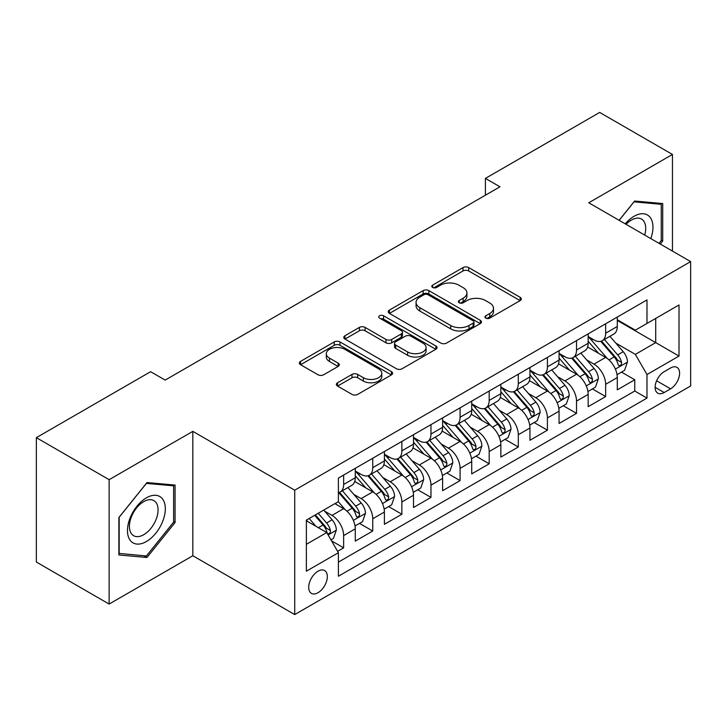<?xml version="1.0" encoding="UTF-8"?>
<svg xmlns="http://www.w3.org/2000/svg" width="727" height="727" viewBox="0 0 727 727"><rect width="100%" height="100%" fill="white"/><g stroke="black" fill="none" stroke-linecap="round" stroke-linejoin="round"><path stroke-width="1.09" d="M485.781 318.126A2.826 1.636 0 0 0 489.78 318.126L520.141 300.596A4.044 2.335 0 0 0 521.323 298.942A4.044 2.335 0 0 0 520.141 297.298L468.706 267.6A4.044 2.335 0 0 0 462.99 267.6L432.629 285.129A2.826 1.636 0 0 0 431.802 286.284A2.826 1.636 0 0 0 432.629 287.438A2.826 1.636 0 0 0 436.627 287.438L440.562 285.166A12.932 7.47 0 0 1 458.846 285.166L463.135 287.647A12.932 7.47 0 0 1 466.925 292.926A12.932 7.47 0 0 1 463.135 298.206L459.21 300.469A2.826 1.636 0 0 0 458.373 301.623A2.826 1.636 0 0 0 459.21 302.777A2.826 1.636 0 0 0 463.208 302.777L467.134 300.515A12.932 7.47 0 0 1 485.427 300.515L489.707 302.986A12.932 7.47 0 0 1 493.497 308.266A12.932 7.47 0 0 1 489.707 313.546L485.781 315.818A2.826 1.636 0 0 0 484.954 316.972A2.826 1.636 0 0 0 485.781 318.126L485.781 315.818M318.008 592.714A13.177 7.606 120 0 0 326.623 581.109A13.177 7.606 120 0 0 324.596 570.55A13.177 7.606 120 0 0 318.008 571.204A13.177 7.606 120 0 0 309.402 582.818A13.177 7.606 120 0 0 311.429 593.368A13.177 7.606 120 0 0 318.008 592.714M337.546 382.756A4.044 2.335 0 0 0 336.365 384.401A4.044 2.335 0 0 0 337.546 386.055L351.977 394.388A4.044 2.335 0 0 0 357.693 394.388L391.408 374.923A4.044 2.335 0 0 0 392.589 373.269A4.044 2.335 0 0 0 391.408 371.615L339.972 341.926A4.044 2.335 0 0 0 334.256 341.926L300.542 361.392A4.044 2.335 0 0 0 299.351 363.037A4.044 2.335 0 0 0 300.542 364.69L317.972 374.75A4.044 2.335 0 0 0 323.688 374.75L338.119 366.426A4.044 2.335 0 0 0 339.3 364.772A4.044 2.335 0 0 0 338.119 363.127L329.467 358.129A10.814 6.243 0 0 1 326.305 353.722A10.814 6.243 0 0 1 332.975 347.951A10.814 6.243 0 0 1 344.762 349.305L378.622 368.853A10.814 6.243 0 0 1 381.784 373.269A10.814 6.243 0 0 1 375.114 379.04A10.814 6.243 0 0 1 363.336 377.686L357.693 374.423A4.044 2.335 0 0 0 351.977 374.423L337.546 382.756L337.546 386.055M192.828 431.356L109.132 479.684L36.35 437.663L36.35 562.044L109.132 604.064L192.828 555.737L294.726 614.569L294.726 490.189L192.828 431.356L192.828 555.737M672.457 251.097L672.457 154.451L588.761 202.778L690.65 261.602L294.726 490.189M672.457 154.451L599.675 112.431L485.409 178.406L485.409 195.209M36.35 437.663L150.616 371.697L165.174 380.094L499.967 186.803L485.409 178.406M440.844 343.08A4.044 2.335 0 0 0 446.56 343.08L480.283 323.606A4.044 2.335 0 0 0 481.465 321.961A4.044 2.335 0 0 0 480.283 320.307L428.848 290.618A4.044 2.335 0 0 0 423.132 290.618L389.408 310.084A4.044 2.335 0 0 0 388.227 311.729A4.044 2.335 0 0 0 389.408 313.382L440.844 343.08M380.684 318.735A2.826 1.636 0 0 1 383.547 319.135L383.547 315.772L435.846 345.961A4.044 2.335 0 0 1 437.027 347.615A4.044 2.335 0 0 1 435.846 349.269L402.122 368.734A4.044 2.335 0 0 1 396.406 368.734L344.971 339.036L344.971 335.738A4.044 2.335 0 0 0 343.789 337.383A4.044 2.335 0 0 0 344.971 339.036M344.971 335.738L359.402 327.404A4.044 2.335 0 0 1 365.118 327.404L385.982 339.445A4.044 2.335 0 0 0 391.699 339.445L401.268 333.92A4.044 2.335 0 0 0 402.449 332.275A4.044 2.335 0 0 0 401.268 330.621L379.549 318.081A2.826 1.636 0 0 1 378.722 316.927A2.826 1.636 0 0 1 380.466 315.418A2.826 1.636 0 0 1 383.547 315.772M337.592 551.33L343.635 547.84L331.548 540.87M324.678 511.181L331.985 515.398A16.467 9.506 60 0 1 343.635 535.572L355.276 528.847L355.276 541.115L372.742 531.037L359.492 523.385M353.785 494.369L361.101 498.595A16.467 9.506 60 0 1 372.742 518.76L384.392 512.044L384.392 524.312L401.858 514.225L388.609 506.574M382.902 477.566L390.208 481.783A16.467 9.506 60 0 1 401.858 501.957L413.499 495.232L413.499 507.501L430.966 497.413L417.725 489.771M412.009 460.754L419.325 464.98A16.467 9.506 60 0 1 430.966 485.145L442.616 478.421L442.616 490.698L460.082 480.611L446.832 472.959M441.125 443.952L448.432 448.168A16.467 9.506 60 0 1 460.082 468.342L471.723 461.618L471.723 473.886L489.189 463.799L475.949 456.156M470.242 427.14L477.548 431.365A16.467 9.506 60 0 1 489.189 451.531L500.839 444.806L500.839 457.074L518.306 446.996L505.056 439.344M499.349 410.337L506.664 414.554A16.467 9.506 60 0 1 518.306 434.728L529.947 428.003L529.947 440.271L547.413 430.184L534.172 422.541M528.465 393.525L535.772 397.742A16.467 9.506 60 0 1 547.413 417.916L559.063 411.191L559.063 423.459L576.529 413.381L563.28 405.73M557.573 376.722L564.888 380.939A16.467 9.506 60 0 1 576.529 401.104L588.17 394.388L588.17 406.657L605.646 396.569L605.646 384.301A16.467 9.506 -120 0 0 593.995 364.127L586.689 359.91M592.396 388.927L605.646 396.569M355.276 528.847A16.467 9.506 -120 0 0 343.635 508.682L334.893 503.638M384.392 512.044A16.467 9.506 -120 0 0 372.742 491.87L354.74 481.474M413.499 495.232A16.467 9.506 -120 0 0 401.858 475.058L383.856 464.671M442.616 478.421A16.467 9.506 -120 0 0 430.966 458.255L412.963 447.859M471.723 461.618A16.467 9.506 -120 0 0 460.082 441.443L442.08 431.056M500.839 444.806A16.467 9.506 -120 0 0 489.189 424.641L471.187 414.245M529.947 428.003A16.467 9.506 -120 0 0 518.306 407.829L500.303 397.433M559.063 411.191A16.467 9.506 -120 0 0 547.413 391.026L529.41 380.63M588.17 394.388A16.467 9.506 -120 0 0 576.529 374.214L558.527 363.818M670.567 367.998L664.16 371.697A12.759 7.37 120 0 0 655.818 382.938A12.759 7.37 120 0 0 657.781 393.171A12.759 7.37 120 0 0 664.16 392.535L670.567 388.836A12.759 7.37 120 0 0 678.9 377.595A12.759 7.37 120 0 0 676.946 367.362A12.759 7.37 120 0 0 670.567 367.998M294.726 614.569L690.65 385.982L690.65 261.602M306.367 544.314L326.75 532.546L338.391 552.711L338.391 576.247L646.985 398.087L646.985 374.55L635.334 354.385L615.796 343.099M338.391 552.711L306.367 571.204L306.367 520.105L338.391 501.621L338.391 478.084L646.985 299.924L646.985 323.451L679.009 304.967L679.009 356.066L646.985 374.55M355.276 471.032L361.101 474.386A16.467 9.506 60 0 0 369.334 475.204L380.975 468.479A16.467 9.506 -120 0 0 384.392 460.945L384.392 451.531M384.392 454.221L390.208 457.583A16.467 9.506 60 0 0 398.441 458.401L410.092 451.676A16.467 9.506 -120 0 0 413.499 444.133L413.499 434.719M413.499 437.409L419.325 440.771A16.467 9.506 60 0 0 427.558 441.589L439.199 434.864A16.467 9.506 -120 0 0 442.616 427.331L442.616 417.916M442.616 420.606L448.432 423.968A16.467 9.506 60 0 0 456.665 424.786L468.315 418.061A16.467 9.506 -120 0 0 471.723 410.519L471.723 401.104M471.723 403.794L477.548 407.156A16.467 9.506 60 0 0 485.781 407.974L497.422 401.249A16.467 9.506 -120 0 0 500.839 393.716L500.839 384.301M500.839 386.991L506.664 390.354A16.467 9.506 60 0 0 514.898 391.162L526.539 384.447A16.467 9.506 -120 0 0 529.947 376.904L529.947 367.489M529.947 370.179L535.772 373.542A16.467 9.506 60 0 0 544.005 374.36L555.655 367.635A16.467 9.506 -120 0 0 559.063 360.092L559.063 350.687M559.063 353.377L564.888 356.739A16.467 9.506 60 0 0 573.121 357.548L584.762 350.823A16.467 9.506 -120 0 0 588.17 343.289L588.17 333.875M338.391 562.125L634.753 391.026L634.753 379.767L617.287 389.845L617.287 377.577A16.467 9.506 -120 0 0 605.646 357.411L587.634 347.015M588.17 336.565L593.995 339.927A16.467 9.506 -120 0 0 602.229 340.745A16.467 9.506 -120 0 0 605.646 333.202L605.646 323.788M602.229 340.745L613.879 334.02A16.467 9.506 -120 0 0 617.287 326.478L617.287 317.072M343.635 475.058L343.635 484.473A16.467 9.506 60 0 1 340.218 492.015A16.467 9.506 60 0 1 338.391 492.679M340.218 492.015L351.868 485.291A16.467 9.506 -120 0 0 355.276 477.748L355.276 468.342M372.742 458.255L372.742 467.67A16.467 9.506 60 0 1 369.334 475.204M401.858 441.443L401.858 450.858A16.467 9.506 60 0 1 398.441 458.401M430.966 424.641L430.966 434.046A16.467 9.506 60 0 1 427.558 441.589M460.082 407.829L460.082 417.243A16.467 9.506 60 0 1 456.665 424.786M489.189 391.026L489.189 400.432A16.467 9.506 60 0 1 485.781 407.974M518.306 374.214L518.306 383.629A16.467 9.506 60 0 1 514.898 391.162M547.413 357.402L547.413 366.817A16.467 9.506 60 0 1 544.005 374.36M576.529 340.599L576.529 350.014A16.467 9.506 60 0 1 573.121 357.548M576.529 401.104L576.529 413.381M547.413 417.916L547.413 430.184M518.306 434.728L518.306 446.996M489.189 451.531L489.189 463.799M460.082 468.342L460.082 480.611M430.966 485.145L430.966 497.413M401.858 501.957L401.858 514.225M372.742 518.76L372.742 531.037M343.635 535.572L343.635 547.84M326.75 532.546L306.367 520.777M635.334 354.385L655.718 342.617L655.718 318.417L679.009 304.967M617.287 320.434L679.009 356.066M617.287 319.762L635.334 330.176L646.985 323.451M109.132 479.684L109.132 604.064M621.512 372.115L634.753 379.767M634.753 391.026L646.985 398.087M660.252 244.054L662.706 241L662.706 203.542L634.607 201.034L619.122 220.299M118.883 554.974L146.981 557.482L175.071 522.531L175.071 485.073L146.981 482.564L118.883 517.515L118.883 554.974M661.243 240.164L662.706 241M173.617 521.695L175.071 522.531M144.01 555.764L146.981 557.482M486.908 318.526L489.707 316.908A12.932 7.47 0 0 0 493.497 311.629L493.497 308.266M466.925 292.926L466.925 296.289A12.932 7.47 0 0 1 463.135 301.569L460.336 303.177M520.087 300.624L468.706 270.962A4.044 2.335 0 0 0 462.99 270.962L433.765 287.837M480.229 323.642L428.848 293.972A4.044 2.335 0 0 0 423.132 293.972L389.463 313.41M473.141 323.115A2.826 1.636 0 0 0 473.968 321.961A2.826 1.636 0 0 0 473.141 320.807L427.985 294.735A2.826 1.636 0 0 0 423.986 294.735L419.842 297.134A12.932 7.47 0 0 0 416.053 302.414A12.932 7.47 0 0 0 419.842 307.694L450.704 325.505A12.932 7.47 0 0 0 468.997 325.505L473.141 323.115L473.141 326.478A2.826 1.636 0 0 0 473.968 325.323L473.968 321.961M416.053 302.414L416.053 305.776A12.932 7.47 0 0 0 419.842 311.047L419.842 307.694M473.141 326.478L468.997 328.868A12.932 7.47 0 0 1 450.704 328.868L419.842 311.047M345.025 339.064L359.402 330.767L359.402 327.404M402.449 332.275L402.449 335.638A4.044 2.335 0 0 1 401.268 337.283L391.699 342.808A4.044 2.335 0 0 1 385.982 342.808L365.118 330.767A4.044 2.335 0 0 0 359.402 330.767M383.547 319.135L435.791 349.296M407.629 351.95A10.814 6.243 0 0 0 419.406 353.295A10.814 6.243 0 0 0 426.077 347.533A10.814 6.243 0 0 0 422.914 343.117L410.982 336.228A4.044 2.335 0 0 0 405.266 336.228L395.697 341.754A4.044 2.335 0 0 0 394.516 343.408A4.044 2.335 0 0 0 395.697 345.061L407.629 351.95L407.629 355.303A10.814 6.243 0 0 0 419.406 356.657A10.814 6.243 0 0 0 426.077 350.896L426.077 347.533M394.516 343.408L394.516 346.77A4.044 2.335 0 0 0 395.697 348.424L395.697 345.061M407.629 355.303L395.697 348.424M381.784 373.269L381.784 376.631A10.814 6.243 0 0 1 375.114 382.393A10.814 6.243 0 0 1 363.336 381.048L357.693 377.786A4.044 2.335 0 0 0 351.977 377.786L337.601 386.082M326.305 353.722L326.305 357.084A10.814 6.243 0 0 0 329.467 361.492L329.467 358.129M338.064 366.453L329.467 361.492M391.353 374.95L339.972 345.289A4.044 2.335 0 0 0 334.256 345.289L300.596 364.718M617.041 374.696L624.566 370.352L627.474 361.946A10.914 6.298 -120 0 0 623.23 351.704L609.926 336.301M607.263 358.475L591.487 340.209A31.497 18.184 -120 0 0 588.17 336.746M598.612 353.349L589.788 343.135A26.145 15.094 -120 0 0 588.17 341.372M600.747 341.336L614.206 356.912A10.914 6.298 60 0 1 618.095 364.427L618.886 365.717L620.358 365.508L621.349 364.318L621.585 362.409A10.914 6.298 -120 0 0 617.696 354.894L604.391 339.491M601.538 341.081L615.996 357.82A5.562 3.208 60 0 1 617.396 359.992L621.585 362.409M650.801 238.592A26.763 15.449 120 0 0 634.026 216.301A26.763 15.449 120 0 0 625.265 223.852M644.685 235.066A20.265 11.696 120 0 0 641.505 219.072A20.265 11.696 120 0 0 631.372 220.081A20.265 11.696 120 0 0 626.074 224.316M619.177 220.336L634.026 201.861L661.243 204.296L661.243 240.582L659.025 243.345M659.444 203.251L661.243 204.296M162.784 521.15A26.763 15.449 120 0 0 155.86 495.305A26.763 15.449 120 0 0 130.006 518.224A26.763 15.449 120 0 0 136.93 544.069A26.763 15.449 120 0 0 162.784 521.15M156.151 519.26A20.265 11.696 120 0 0 153.87 500.612A20.265 11.696 120 0 0 131.333 517.042A20.265 11.696 120 0 0 133.614 535.699A20.265 11.696 120 0 0 156.151 519.26M119.173 553.547L119.173 517.251L146.391 483.391L173.617 485.827L173.617 522.122L146.391 555.982L118.883 553.383M171.808 484.782L173.617 485.827M587.934 391.499L595.449 387.155L598.366 378.749A10.914 6.298 -120 0 0 594.113 368.507L580.809 353.104M578.147 375.277L562.371 357.012A31.497 18.184 -120 0 0 559.063 353.549M569.495 370.152L560.671 359.938A26.145 15.094 -120 0 0 559.063 358.184M571.631 358.138L585.09 373.723A10.914 6.298 60 0 1 588.979 381.239L589.77 382.529L591.251 382.32L592.232 381.121L592.469 379.221A10.914 6.298 -120 0 0 588.579 371.706L575.284 356.303M572.431 357.884L586.88 374.623A5.562 3.208 60 0 1 588.279 376.795L592.469 379.221M558.818 408.31L566.342 403.967L569.25 395.561A10.914 6.298 -120 0 0 564.997 385.319L551.702 369.916M549.039 392.089L533.264 373.823A31.497 18.184 -120 0 0 529.947 370.361M540.388 386.964L531.564 376.75A26.145 15.094 -120 0 0 529.947 374.987M542.524 374.95L555.973 390.526A10.914 6.298 60 0 1 559.863 398.042L560.662 399.332L562.135 399.132L563.125 397.933L563.361 396.024A10.914 6.298 -120 0 0 559.472 388.509L546.168 373.105M543.314 374.696L557.773 391.435A5.562 3.208 60 0 1 559.172 393.607L563.361 396.024M529.701 425.113L537.226 420.769L540.134 412.373A10.914 6.298 -120 0 0 535.89 402.122L522.586 386.728M519.923 408.892L504.147 390.635A31.497 18.184 -120 0 0 500.839 387.173M511.272 403.767L502.448 393.552A26.145 15.094 -120 0 0 500.839 391.798M513.407 391.762L526.866 407.338A10.914 6.298 60 0 1 530.755 414.853L531.546 416.144L533.018 415.935L534.009 414.735L534.245 412.836A10.914 6.298 -120 0 0 530.356 405.321L517.061 389.917M514.198 391.508L528.656 408.238A5.562 3.208 60 0 1 530.056 410.419L534.245 412.836M500.594 441.925L508.118 437.581L511.026 429.175A10.914 6.298 -120 0 0 506.774 418.934L493.479 403.53M490.807 425.704L475.04 407.438A31.497 18.184 -120 0 0 471.723 403.976M482.155 420.579L473.332 410.364A26.145 15.094 -120 0 0 471.723 408.61M484.3 408.565L497.75 424.141A10.914 6.298 60 0 1 501.639 431.656L502.439 432.956L503.911 432.747L504.892 431.547L505.138 429.639A10.914 6.298 -120 0 0 501.248 422.123L487.944 406.729M485.091 408.31L499.549 425.05A5.562 3.208 60 0 1 500.948 427.222L505.138 429.639M471.478 458.728L479.002 454.393L481.91 445.987A10.914 6.298 -120 0 0 477.666 435.737L464.362 420.342M461.7 442.507L445.924 424.25A31.497 18.184 -120 0 0 442.616 420.788M453.048 437.39L444.224 427.167A26.145 15.094 -120 0 0 442.616 425.413M455.184 425.377L468.642 440.953A10.914 6.298 60 0 1 472.532 448.468L473.322 449.759L474.795 449.55L475.785 448.35L476.021 446.451A10.914 6.298 -120 0 0 472.132 438.935L458.828 423.532M455.974 425.122L470.433 441.852A5.562 3.208 60 0 1 471.832 444.033L476.021 446.451M442.37 475.54L449.895 471.196L452.803 462.79A10.914 6.298 -120 0 0 448.55 452.548L435.255 437.145M432.583 459.319L416.807 441.053A31.497 18.184 -120 0 0 413.499 437.59M423.932 454.193L415.108 443.979A26.145 15.094 -120 0 0 413.499 442.225M426.077 442.18L439.526 457.756A10.914 6.298 60 0 1 443.415 465.271L444.215 466.57L445.687 466.361L446.669 465.162L446.914 463.253A10.914 6.298 -120 0 0 443.025 455.738L429.721 440.344M426.867 441.925L441.325 458.664A5.562 3.208 60 0 1 442.725 460.836L446.914 463.253M413.254 492.352L420.779 488.008L423.687 479.602A10.914 6.298 -120 0 0 419.443 469.36L406.139 453.957M403.476 476.13L387.7 457.865A31.497 18.184 -120 0 0 384.392 454.402M394.825 471.005L386.001 460.782A26.145 15.094 -120 0 0 384.392 459.028M396.96 458.991L410.419 474.567A10.914 6.298 60 0 1 414.308 482.083L415.099 483.373L416.571 483.164L417.562 481.965L417.798 480.065A10.914 6.298 -120 0 0 413.908 472.55L400.604 457.147M397.751 458.737L412.209 475.476A5.562 3.208 60 0 1 413.608 477.648L417.798 480.065M384.147 509.154L391.662 504.811L394.579 496.405A10.914 6.298 -120 0 0 390.326 486.163L377.022 470.76M374.36 492.933L358.584 474.667A31.497 18.184 -120 0 0 355.276 471.205M365.708 487.808L356.884 477.594A26.145 15.094 -120 0 0 355.276 475.84M367.853 475.794L381.302 491.37A10.914 6.298 60 0 1 385.192 498.886L385.982 500.185L387.464 499.976L388.445 498.777L388.691 496.877A10.914 6.298 -120 0 0 384.792 489.353L371.497 473.959M368.644 475.54L383.093 492.279A5.562 3.208 60 0 1 384.501 494.451L388.691 496.877M355.03 525.966L362.555 521.622L365.463 513.217A10.914 6.298 -120 0 0 361.219 502.975L347.915 487.572M345.252 509.745L338.282 501.675M336.601 504.62L335.465 503.311M338.737 492.606L352.186 508.182A10.914 6.298 60 0 1 356.085 515.697L356.875 516.988L358.347 516.788L359.338 515.588L359.574 513.68A10.914 6.298 -120 0 0 355.685 506.165L342.381 490.761M339.527 492.352L353.985 509.091A5.562 3.208 60 0 1 355.385 511.263L359.574 513.68M330.967 539.861L333.439 538.425L336.356 530.019A10.914 6.298 -120 0 0 332.103 519.778L323.724 510.081M315.909 526.293L309.175 518.487M307.485 521.423L306.367 520.132M314.7 515.298L323.079 524.994A10.914 6.298 60 0 1 326.968 532.509L327.759 533.8L329.24 533.591L330.222 532.391L330.458 530.492A10.914 6.298 -120 0 0 326.568 522.977L318.199 513.28M315.382 514.907L324.869 525.894A5.562 3.208 60 0 1 326.269 528.075L330.458 530.492M331.985 515.398L343.635 508.682M361.101 498.595L372.742 491.87M390.208 481.783L401.858 475.058M419.325 464.98L430.966 458.255M448.432 448.168L460.082 441.443M477.548 431.365L489.189 424.641M506.664 414.554L518.306 407.829M535.772 397.742L547.413 391.026M564.888 380.939L576.529 374.214M593.995 364.127L605.646 357.411M605.646 333.202L617.287 326.478M343.635 484.473L355.276 477.748M372.742 467.67L384.392 460.945M401.858 450.858L413.499 444.133M430.966 434.046L442.616 427.331M460.082 417.243L471.723 410.519M489.189 400.432L500.839 393.716M518.306 383.629L529.947 376.904M547.413 366.817L559.063 360.092M576.529 350.014L588.17 343.289M605.646 384.301L617.287 377.577M656.599 380.775L670.567 388.836M655.136 387.327L664.16 392.535M489.707 316.908L489.707 313.546M459.21 302.777L459.21 300.469M463.135 301.569L463.135 298.206M432.629 287.438L432.629 285.129M462.99 270.962L462.99 267.6M468.706 270.962L468.706 267.6M520.141 300.596L520.141 297.298M389.408 313.382L389.408 310.084M423.132 293.972L423.132 290.618M428.848 293.972L428.848 290.618M480.283 323.606L480.283 320.307M450.704 328.868L450.704 325.505M468.997 328.868L468.997 325.505M365.118 330.767L365.118 327.404M385.982 342.808L385.982 339.445M391.699 342.808L391.699 339.445M401.268 337.283L401.268 333.92M435.846 349.269L435.846 345.961M351.977 377.786L351.977 374.423M357.693 377.786L357.693 374.423M363.336 381.048L363.336 377.686M338.119 366.426L338.119 363.127M300.542 364.69L300.542 361.392M334.256 345.289L334.256 341.926M339.972 345.289L339.972 341.926M391.408 374.923L391.408 371.615M615.378 369.098L627.401 362.155M591.487 340.209L592.987 339.345M617.696 354.894L623.23 351.704M608.999 359.92L614.206 356.912M586.262 385.91L598.294 378.967M562.371 357.012L563.87 356.148M588.579 371.706L594.113 368.507M579.882 376.722L585.09 373.723M557.155 402.713L569.177 395.77M533.264 373.823L534.763 372.96M559.472 388.509L564.997 385.319M550.775 393.534L555.973 390.526M528.038 419.524L540.07 412.582M504.147 390.635L505.647 389.763M530.356 405.321L535.89 402.122M521.659 410.337L526.866 407.338M498.931 436.327L510.954 429.384M475.04 407.438L476.539 406.575M501.248 422.123L506.774 418.934M492.552 427.149L497.75 424.141M469.815 453.139L481.837 446.196M445.924 424.25L447.423 423.378M472.132 438.935L477.666 435.737M463.435 443.952L468.642 440.953M440.707 469.942L452.73 462.999M416.807 441.053L418.307 440.189M443.025 455.738L448.55 452.548M434.328 460.764L439.526 457.756M411.591 486.754L423.614 479.811M387.7 457.865L389.199 457.001M413.908 472.55L419.443 469.36M405.212 477.566L410.419 474.567M382.484 503.566L394.507 496.623M358.584 474.667L360.083 473.804M384.792 489.353L390.326 486.163M376.095 494.378L381.302 491.37M353.367 520.368L365.39 513.426M355.685 506.165L361.219 502.975M346.988 511.19L352.186 508.182M328.131 534.945L336.283 530.237M326.568 522.977L332.103 519.778M318.371 527.711L323.079 524.994"/></g></svg>

